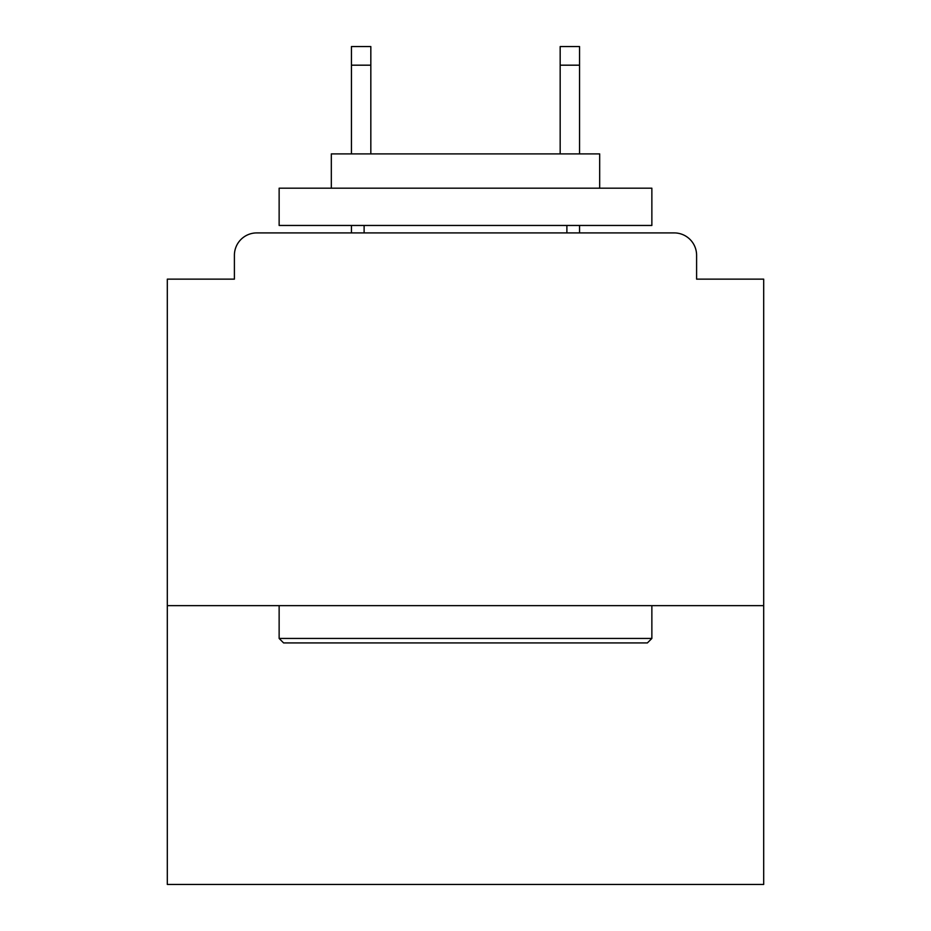 <?xml version="1.0" encoding="UTF-8"?>
<svg xmlns="http://www.w3.org/2000/svg" width="931" height="931" viewBox="0 0 931 931"><rect width="100%" height="100%" fill="white"/><g stroke="black" fill="none" stroke-linecap="round" stroke-linejoin="round"><path stroke-width="1.4" d="M763.688 605.65L763.688 279.137L696.597 279.137L696.597 255.28A22.367 22.367 0 0 0 674.23 232.913L256.77 232.913A22.367 22.367 0 0 0 234.403 255.28L234.403 279.137L167.312 279.137L167.312 884.45L763.688 884.45L763.688 605.65L167.312 605.65M234.403 255.28L234.403 279.137M674.23 232.913L581.794 232.913M349.206 232.913L256.77 232.913M696.597 279.137L696.597 255.28M283.606 642.925L279.137 638.445L651.863 638.445L647.394 642.925L283.606 642.925M651.863 188.19L651.863 225.465L279.137 225.465L279.137 188.19L651.863 188.19M331.32 188.19L331.32 153.894L599.68 153.894L599.68 188.19M651.863 605.65L651.863 638.445M279.137 605.65L279.137 638.445M566.886 225.465L566.886 232.913M364.114 225.465L364.114 232.913M370.829 65.182L351.441 65.182L351.441 46.55L370.829 46.55L370.829 153.894M351.441 65.182L351.441 153.894M351.441 225.465L351.441 232.913M579.559 46.55L579.559 65.182L560.171 65.182L560.171 46.55L579.559 46.55M560.171 153.894L560.171 65.182M579.559 232.913L579.559 225.465M579.559 153.894L579.559 65.182"/></g></svg>
